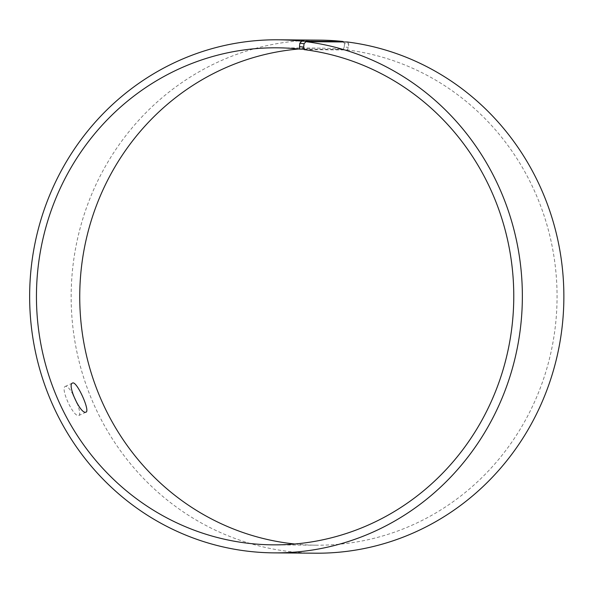 <?xml version="1.0" encoding="UTF-8"?>
<svg xmlns="http://www.w3.org/2000/svg" width="593" height="593" viewBox="0 0 593 593"><rect width="100%" height="100%" fill="white"/><g stroke="black" fill="none" stroke-linecap="round" stroke-linejoin="round"><path stroke-width="0.44" stroke-dasharray="2.96 2.22" d="M343.466 41.97L344.555 43.6L348.795 44.097L348.402 47.425L347.387 49.968L304.09 49.619M347.431 41.999L348.795 44.097M319.553 40.131A256.547 246.354 -89.5 0 0 71.16 294.706A256.547 246.354 -89.5 0 0 315.469 553.202M344.555 43.6L344.222 46.936L348.402 47.425M344.222 46.936L343.251 49.478A248.526 238.66 -89.5 0 0 320.383 48.152A248.526 238.66 -89.5 0 0 298.724 49.004M294.788 543.996A248.526 238.66 -89.5 0 0 316.425 545.189A248.526 238.66 -89.5 0 0 556.56 312.659A248.526 238.66 -89.5 0 0 347.387 49.968M343.251 49.478L304.016 49.167M73.072 394.634C69.796 388.682 67.246 385.924 65.415 386.362C59.937 387.778 72.998 416.597 78.446 415.537L78.936 415.441C80.381 414.277 79.803 410.297 77.179 403.499M320.383 48.152L277.087 47.811M316.425 545.189L273.128 544.848M72.457 383.085L65.415 386.362M85.978 412.165L78.936 415.441"/><path stroke-width="0.89" d="M304.016 49.167L299.947 49.137L299.487 46.58L303.668 47.069L304.061 43.741L305.914 41.673L347.431 41.999A256.547 246.354 -89.5 0 1 563.35 313.163A256.547 246.354 -89.5 0 1 315.469 553.202L273.959 552.869A256.547 246.354 -89.5 0 0 521.84 312.837A256.547 246.354 -89.5 0 0 305.914 41.673M299.947 49.137A248.526 238.66 -89.5 0 0 277.087 47.811A248.526 238.66 -89.5 0 0 36.455 294.432A248.526 238.66 -89.5 0 0 273.128 544.848A248.526 238.66 -89.5 0 0 513.264 312.311A248.526 238.66 -89.5 0 0 304.09 49.619L303.668 47.069M299.487 46.58L299.821 43.245L304.061 43.741M299.821 43.245L301.644 41.169A256.547 246.354 -89.5 0 0 278.043 39.798A256.547 246.354 -89.5 0 0 29.65 294.373A256.547 246.354 -89.5 0 0 273.959 552.869M301.644 41.169L343.154 41.495A256.547 246.354 -89.5 0 0 319.553 40.131L278.043 39.798M343.154 41.495L343.466 41.97M298.724 49.004A248.526 238.66 -89.5 0 0 79.751 294.773A248.526 238.66 -89.5 0 0 294.788 543.996M85.496 412.261C80.048 413.351 66.957 384.509 72.457 383.085C76.504 380.113 90.492 411.142 85.978 412.165L85.496 412.261M77.179 403.499L73.072 394.634"/></g></svg>
